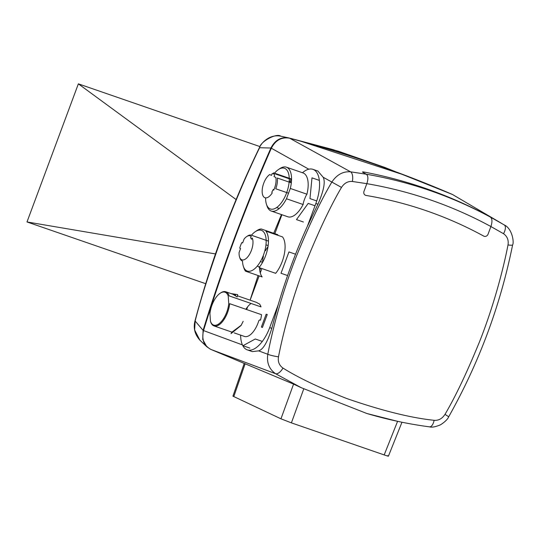 <?xml version="1.0" encoding="UTF-8"?>
<svg xmlns="http://www.w3.org/2000/svg" width="540" height="540" viewBox="0 0 540 540"><rect width="100%" height="100%" fill="white"/><g stroke="black" fill="none" stroke-linecap="round" stroke-linejoin="round"><path stroke-width="0.81" d="M366.046 195.44A477.286 421.416 -64.8 0 1 483.759 236.115A3.314 2.929 115.2 0 0 488.079 234.144L490.907 226.537C492.446 221.798 492.277 218.653 490.401 217.094L486.864 215.163L490.401 217.094C492.277 218.606 492.446 221.758 490.907 226.537L488.079 234.144A3.314 2.929 -64.8 0 1 483.759 236.115A477.286 421.416 115.2 0 0 366.046 195.44A3.314 2.929 -64.8 0 1 364.007 191.275A3.314 2.929 115.2 0 0 366.046 195.44M503.53 233.705A8.289 3.875 -59.4 0 0 504.232 224.917L490.401 217.094C451.393 196.074 410.036 181.784 366.329 174.224L362.792 172.294C362.131 171.869 362.644 171.801 364.338 172.091C405.972 180.043 445.48 193.691 482.875 213.044C445.48 193.691 405.965 180.036 364.338 172.091C362.651 171.801 362.131 171.869 362.792 172.294L366.329 174.224C368.206 175.777 368.375 178.922 366.836 183.668L352.363 181.474C347.963 181.103 344.338 183.08 341.496 187.421C331 205.193 319.505 229.372 306.997 259.963C292.478 296.467 282.839 334.267 278.492 356.819C277.722 361.645 279.214 365.391 282.967 368.071C298.458 377.771 319.795 387.95 346.977 398.615C382.016 410.704 411.068 417.933 434.133 420.302C438.541 420.674 442.159 418.689 445.007 414.349C455.497 396.576 466.999 372.398 479.5 341.813C494.019 305.309 503.665 267.502 508.005 244.951C508.775 240.131 507.283 236.378 503.53 233.705L490.907 226.537C452.068 205.477 410.711 191.187 366.836 183.668L364.007 191.275L366.836 183.668C368.375 178.888 368.206 175.736 366.329 174.224L350.602 171.835C343.069 171.227 336.812 174.65 331.83 182.108C321.084 200.138 309.346 224.681 296.615 255.757C281.846 292.842 272.133 331.304 267.806 354.26C266.551 362.624 269.123 369.097 275.535 373.694L211.059 349.502C203.978 345.688 201.467 339.377 203.526 330.568C222.595 268.562 245.201 207.779 271.337 148.217C275.555 140.15 281.657 136.816 289.636 138.206C345.35 152.989 399.593 171.727 452.358 194.427L501.863 223.526L452.358 194.427M244.249 363.38L232.936 396.151L280.955 418.817L293.571 384.115L301.3 387.72L275.535 373.694A8.289 3.875 120.6 0 0 282.967 368.071M301.3 387.72L366.863 413.498L397.589 421.322L384.183 454.923L291.398 422.867L280.955 418.817M293.571 384.115L211.059 349.502M387.585 455.659C389.401 456.557 388.267 456.307 384.183 454.923M240.624 335.124A29.828 13.946 -70.9 0 0 247.273 349.866L252.335 351.621L258.579 350.865C263.095 349.657 267.496 342.151 271.789 328.354L278.201 304.729C286.072 277.978 295.778 251.863 307.341 226.388L317.959 204.215C323.825 190.62 325.553 181.629 323.15 177.242L317.864 171.038L312.923 169.337A29.828 13.946 -70.9 0 0 302.474 172.739M281.462 214.569L273.713 233.287M260.631 268.124L259.808 270.493M258.073 275.515L250.088 300.166M247.273 349.866A29.828 13.946 -70.9 0 0 269.69 327.632L271.789 328.354M246.638 309.541L247.685 306.727M250.115 300.179L259.153 275.886M260.267 272.889L261.88 268.556M274.847 233.678L281.9 214.724M317.959 204.215L315.853 203.486A29.828 13.946 -70.9 0 0 312.923 169.337M315.853 203.486L307.341 226.388M278.201 304.729L269.69 327.632M482.875 213.044L486.864 215.163M237.384 295.778L256.264 302.306A18.063 8.444 109.1 0 1 257.6 303.068L259.389 303.939A18.063 8.444 109.1 0 1 261.002 306.896L229.149 295.893A18.063 8.444 -70.9 0 0 225.801 291.776A18.063 8.444 -70.9 0 0 220.394 293.105M245.869 309.272A18.063 8.444 109.1 0 1 251.087 303.473M223.519 318.647L224.404 318.951M210.647 321.746L210.654 321.806A18.063 8.444 -70.9 0 0 214.002 325.924A18.063 8.444 -70.9 0 0 220.88 323.359A18.063 8.444 -70.9 0 0 229.675 303.683L261.529 314.685A18.063 8.444 109.1 0 1 260.483 320.173L259.652 319.889L258.795 320.76A18.063 8.444 109.1 0 1 244.465 336.447L234.137 332.883M219.179 324.756L218.045 324.365M266.139 314.253L267.253 314.489L262.42 327.463L261.38 327.058L266.139 314.253M243.175 321.327L241.036 325.532L243.175 321.327M241.204 325.242L231.721 332.282L231.039 333.605L241.036 325.532M231.134 293.618L237.674 294.604L237.154 296.933L232.841 294.206M209.939 313.558A17.402 8.134 109.1 0 1 218.403 294.678A17.402 8.134 109.1 0 1 228.238 296.116L228.757 303.764A17.402 8.134 109.1 0 1 220.293 322.637A17.402 8.134 109.1 0 1 210.458 321.199L209.939 313.558M249.872 348.104L242.946 345.715L255.292 338.985L262.217 341.381M280.064 207.745A23.2 10.847 -70.9 0 0 286.47 198.767L303.089 204.505A23.2 10.847 109.1 0 1 296.764 213.408A23.2 10.847 109.1 0 1 296.683 213.489A23.2 10.847 109.1 0 1 287.847 216.783L271.235 211.039A23.2 10.847 -70.9 0 0 280.064 207.745M266.706 204.971A23.2 10.847 -70.9 0 0 271.235 211.039M279.241 208.494L276.595 207.576M286.47 198.767L290.304 188.453A23.2 10.847 -70.9 0 0 286.389 167.177L303.001 172.922A23.2 10.847 109.1 0 1 306.923 194.197L307.037 194.211C305.937 194.913 302.765 203.465 303.19 204.566L303.089 204.505M306.923 194.197L290.304 188.453M289.919 181.447A23.2 10.847 109.1 0 1 291.296 179.482M286.389 167.177A23.2 10.847 -70.9 0 0 279.079 169.162M303.392 222.001L296.467 219.605L308.178 203.404L315.103 205.794L314.888 206.098M274.536 173.165A21.546 10.071 109.1 0 1 276.257 171.322A21.546 10.071 109.1 0 1 289.204 177.41A21.546 10.071 109.1 0 1 278.593 205.936A21.546 10.071 109.1 0 1 265.592 197.883M273.827 174.049A21.546 10.071 109.1 0 1 274.401 173.326M316.744 200.948L309.967 198.605L311.992 177.856L318.917 180.245M273.746 190.114L273.294 189.446L271.789 192.233L272.241 192.901A12.677 5.926 109.1 0 1 268.535 196.972A12.677 5.926 109.1 0 1 262.177 190.411A12.677 5.926 109.1 0 1 269.696 174.548L271.485 175.385L272.14 173.624A12.677 5.926 109.1 0 1 274.678 174.818L274.016 176.58L275.805 177.417A12.677 5.926 109.1 0 1 273.746 190.114M287.989 193.003L275.758 188.777A13.676 6.392 -70.9 0 0 277.331 178.031L291.323 182.864M291.411 181.966L289.19 181.197M291.546 179.57L275.859 174.15A13.676 6.392 -70.9 0 0 274.415 173.124A13.676 6.392 -70.9 0 0 273.328 172.955M251.451 235.238A21.546 10.071 109.1 0 1 266.119 239.476A21.546 10.071 109.1 0 1 255.508 268.009A21.546 10.071 109.1 0 1 242.561 261.927A21.546 10.071 109.1 0 1 242.521 261.063M287.604 275.549L281.016 273.267L288.947 251.937L295.549 254.219M268.407 239.092A23.2 10.847 -70.9 0 0 265.916 231.174L282.528 236.918A23.2 10.847 109.1 0 1 285.019 244.715A23.2 10.847 109.1 0 1 285.026 244.836A23.2 10.847 109.1 0 1 275.67 273.321L259.051 267.577A23.2 10.847 -70.9 0 0 268.407 239.092M243.621 267.043A23.2 10.847 -70.9 0 0 245.538 271.188L262.156 276.925A23.2 10.847 109.1 0 1 259.666 269.129A23.2 10.847 109.1 0 1 259.659 269.008A23.2 10.847 109.1 0 1 259.605 267.773M276.676 234.893A23.2 10.847 109.1 0 1 277.85 234.718L261.232 228.974A23.2 10.847 -70.9 0 0 255.994 231.228M251.235 236.5L250.567 237.735L251.593 239.247L252.254 238.019A12.677 5.926 109.1 0 1 252.97 243.182A12.677 5.926 109.1 0 1 245.45 259.045A12.677 5.926 109.1 0 1 239.092 252.484L240.556 248.542L239.76 248.164A12.677 5.926 109.1 0 1 241.832 242.575L242.636 242.953L244.1 239.011A12.677 5.926 109.1 0 1 251.235 236.5M265.97 244.836L268.157 245.599M268.468 241.137L251.626 235.319A13.676 6.392 -70.9 0 0 251.329 235.197A13.676 6.392 -70.9 0 0 247.016 236.372M257.243 266.153L259.551 266.949M239.726 257.452A13.676 6.392 -70.9 0 0 242.042 260.894A13.676 6.392 -70.9 0 0 242.102 260.921M262.589 262.325L260.415 261.576M263.048 256.156L263.419 256.284A13.676 6.392 -70.9 0 0 262.615 262.278M267.995 246.706A13.676 6.392 -70.9 0 0 265.498 250.702L264.911 250.499M280.543 138.571L281.144 138.699M452.534 194.508L384.845 167.441L338.29 151.2L290.567 138.368L332.937 149.58L385.256 167.603M394.423 171.261L395.53 171.713M204.451 343.244L204.025 343.035M203.101 330.365L195.001 320.875C193.172 327.989 194.798 334.415 199.861 340.153L194.636 329.994L195.149 321.01C200.475 299.97 209.304 272.106 221.65 237.431C234.407 202.419 249.73 167.927 259.565 147.805C260.138 141.534 276.77 132.773 280.78 136.195L289.211 138.011C281.225 136.593 275.123 139.928 270.918 148.021C245.943 204.485 221.036 271.472 203.101 330.365L202.723 339.471L206.8 346.761L210.465 349.225M406.188 175.675L299.464 140.778L287.996 137.747M259.983 146.597L78.361 83.849L27 221.954L205.713 283.703M236.122 199.557L78.361 83.849M215.474 253.935L27 221.954M352.363 181.474A8.289 3.746 -82.4 0 0 350.602 171.835L289.636 138.206M508.005 244.951A8.289 1.046 11.3 0 0 512.609 244.917C514.262 242.487 512.264 228.528 504.232 224.917L504.232 224.917A8.289 3.875 -59.4 0 0 504.225 224.917L491.96 217.937M341.496 187.421L323.15 177.242M278.492 356.819A8.289 1.046 -168.7 0 1 267.806 354.26L258.579 350.865M434.133 420.302A8.289 3.746 97.6 0 1 429.523 426.857L429.523 426.857C408.213 424.015 387.329 419.56 366.863 413.498M233.779 396.644L245.133 363.757M291.398 422.867L303.75 388.894M445.007 414.349L448.7 416.772C479.135 362.651 500.438 305.363 512.609 244.917M308.792 169.202L271.337 148.217M242.433 344.912L203.526 330.568M203.141 339.647L202.703 339.377M203.621 341.3A2.653 1.242 -63.9 0 0 203.54 342.002M195.001 320.875C210.917 261.245 232.382 203.526 259.389 147.724L270.918 148.021M204.086 343.156L204.734 343.764M388.429 456.151L401.963 422.233M429.523 426.857C431.872 427.579 435.571 426.877 440.627 424.751C445.095 421.781 447.788 419.121 448.7 416.772M497.333 220.921L496.955 220.712M235.643 295.178L225.801 291.776M232.673 332.377L214.002 325.924M291.553 179.05L274.415 173.124M268.468 241.117L251.329 235.197M259.389 147.724C261.299 143.492 264.647 140.13 269.44 137.619C273.159 135.891 276.939 135.419 280.78 136.195M299.464 140.778L290.493 138.436M288.664 137.99L287.185 137.639M199.861 340.153L206.8 346.761"/></g></svg>
